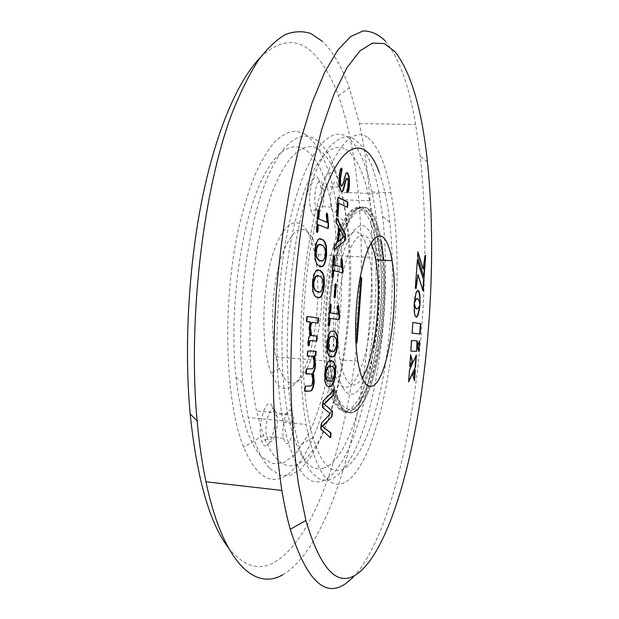 <?xml version="1.0" encoding="UTF-8"?>
<svg xmlns="http://www.w3.org/2000/svg" width="619" height="619" viewBox="0 0 619 619"><rect width="100%" height="100%" fill="white"/><g stroke="black" fill="none" stroke-linecap="round" stroke-linejoin="round"><path stroke-width="0.46" stroke-dasharray="3.1 2.32" d="M228.148 547.397C242.911 565.797 258.038 570.935 273.513 562.818C312.897 541.083 342.98 452.706 355.035 359.237C366.881 265.133 362.2 161.814 338.4 95.775C331.072 75.905 322.12 61.196 311.543 51.648C296.238 37.805 279.123 39.817 260.212 57.668M305.399 134.261L295.789 131.058C289.042 131.483 282.14 134.919 275.091 141.38C268.058 149.636 261.288 160.909 254.78 175.192C248.552 191.101 243.043 209.346 238.269 229.935C221.981 304.873 225.208 402.319 243.669 447.119C254.247 472.127 266.286 482.596 279.78 478.533C323.899 464.49 352.435 315.148 338.198 216.433C332.589 174.016 321.656 146.626 305.399 134.261M318.305 149.187C329.339 156.762 337.703 173.645 343.39 199.836L347.476 223.885C360.243 315.133 333.896 454.122 294.892 465.225C282.999 468.482 272.492 458.547 263.385 435.428L256.529 410.977C245.65 360.707 248.281 279.339 263.067 221.695C277.807 163.834 300.896 138.091 318.305 149.187M323.234 468.258C363.33 455.414 388.523 289.901 369.659 200.819C364.506 174.473 356.823 157.497 346.601 149.883C330.469 138.733 308.842 164.708 294.814 223.095C280.755 281.258 277.892 363.33 287.781 413.902C296.501 454.392 308.324 472.506 323.234 468.258M322.29 481.087C365.767 465.086 392.214 287.843 372.011 192.045C366.556 164.058 358.393 145.79 347.53 137.248C330.244 124.551 306.738 151.5 291.294 214.615C275.795 277.482 272.53 367.237 283.301 422.297C292.957 466.819 305.948 486.41 322.29 481.087M367.996 137.681C378.224 146.262 385.854 164.608 390.899 192.71C409.569 288.895 383.927 466.943 342.787 483.354C327.319 488.817 315.11 469.194 306.142 424.487C296.168 369.187 299.611 278.86 314.522 215.582C329.385 152.057 351.716 124.945 367.996 137.681M362.896 207.644C351.569 203.489 341.309 220.666 332.124 259.175C324.178 296.4 322.638 346.423 328.294 377.907C332.952 401.924 339.506 413.446 347.955 412.486C371.74 409.863 389.421 299.519 377.791 240.892C374.48 222.639 369.512 211.551 362.896 207.644M366.603 207.791C372.452 211.187 377.025 220.534 380.306 235.854C377.025 220.534 372.452 211.187 366.603 207.791C356.204 203.674 346.524 218.739 337.548 252.97C329.61 286.311 326.739 332.952 330.561 366.371C326.739 332.952 329.61 286.311 337.548 252.97C346.524 218.739 356.204 203.674 366.603 207.791M328.031 347.901C326.484 313.756 330.732 272.677 338.57 244.613C347.22 216.077 356.219 203.783 365.574 207.752C372.135 211.659 377.056 222.747 380.337 241.008L381.319 241.054L380.376 236.172L381.319 241.054L377.791 240.892M383.765 260.282C387.324 300.865 381.768 354.788 370.464 386.364C381.768 354.788 387.324 300.865 383.765 260.282M380.337 241.008C391.842 299.666 374.24 410.088 350.633 412.726C342.253 413.701 335.753 402.172 331.142 378.147L332.241 378.24C336.829 402.273 343.305 413.801 351.669 412.827C358.455 411.287 364.715 402.482 370.448 386.395C364.715 402.482 358.455 411.287 351.669 412.827C343.305 413.801 336.829 402.273 332.241 378.24L330.561 366.371L332.241 378.24L328.294 377.907M370.99 243.182C369.102 239.058 366.966 236.473 364.591 235.437C356.327 233.293 349 246.316 342.609 274.503C337.084 301.569 336.063 337.162 340.063 359.825C343.251 376.692 347.793 385.064 353.697 384.941C356.559 384.693 359.384 382.356 362.169 377.915M282.721 574.803C319.597 553.046 348.451 472.606 362.216 384.948C375.764 296.486 375.617 198.196 359.43 123.56L349.356 87.975C342.021 67.107 332.999 51.532 322.298 41.241M353.279 577.171C380.538 548.101 402.133 475.941 413.972 396.957C425.624 317.315 428.247 229.556 420.224 156.429L415.689 124.558C409.105 85.693 398.992 57.846 385.351 41.032M419.674 334.012L411.774 333.068L412.904 322.453M418.498 350.501L417.167 345.944M416.804 345.92L419.543 340.93M419.187 340.907L419.117 341.82M419.752 302.892L419.667 304.362L418.769 300.672L417.577 298.668M414.444 301.732L413.979 302.993L414.39 299.031L415.767 292.888L416.912 290.698L418.165 290.357M409.801 365.783L410.59 354.733M410.227 354.702L410.521 355.739M408.71 381.002L409.507 369.938M409.136 369.907L416.378 355.004M416.014 354.973L415.945 355.933M414.235 379.865L412.912 375.478M412.548 375.447L415.31 369.945M414.947 369.914L414.877 370.943M411.248 340.411L410.49 351.027M422.8 269.141L425.052 255.368M423.783 276.616L417.26 256.405L417.957 251.825M417.593 251.801L417.887 252.792M422.823 290.032L423.117 290.961M422.762 290.945L417.593 274.519M415.751 288.446L414.985 288.214L417.392 259.717M417.028 259.694L417.322 260.669M416.471 309.005L418.003 308.146L419.636 304.641L419.55 305.925M416.169 317.176L414.838 315.938L414.126 312.904L413.817 305.956L413.956 303.24L414.243 304.509M333.718 390.148L333.277 390.086L333.734 390.125M333.277 390.086L323.397 400.748M322.917 400.71L322.29 404.3L322.77 404.346M322.29 404.3L322.205 407.14L322.886 407.658M322.414 407.611L330.298 413.74M329.834 413.693L321.772 422.8M321.3 422.754L320.673 426.29L321.153 426.336M320.673 426.29L320.588 429.168L321.261 429.71M320.789 429.663L330.252 437.563M329.788 437.517L330.182 437.509M330.763 360.97C327.822 359.624 325.702 363.771 324.402 373.419L324.882 373.458M324.402 373.419L324.518 381.111C325.47 385.103 326.824 386.836 328.581 386.318M331.227 366.417C332.357 366.231 333.27 367.253 333.966 369.466L334.105 373.597C332.914 379.648 331.297 382.101 329.246 380.94L328.743 380.933M329.246 380.94L329.71 380.979M334.105 373.597L334.57 373.636M332.952 331.32L332.937 331.312C330.02 329.71 327.915 333.695 326.623 343.274L326.747 351.097C327.791 355.337 329.246 357.186 331.126 356.652L331.32 356.652M331.126 356.652L331.591 356.691M326.623 343.274L327.095 343.305M332.635 336.713C334.036 336.349 335.189 337.479 336.117 340.102L336.256 344.296C335.072 350.277 333.455 352.598 331.42 351.259M336.256 344.296L336.721 344.334M337.726 305.43L337.185 307.032L337.649 307.063M337.185 307.032L337.873 314.088M330.206 304.107L329.587 305.066L330.066 305.097M329.587 305.066L328.132 324.828L328.612 324.867M328.132 324.828L329.076 325.973M329.718 318.375L339.204 319.613M335.467 283.742L334.693 284.601L335.165 284.624M334.693 284.601L333.811 296.609L334.283 296.633M333.811 296.609L334.747 297.747M341.17 258.525L340.628 260.065L341.092 260.096M340.628 260.065L341.301 267.269M333.734 256.158L333.123 257.032L333.595 257.055M333.123 257.032L331.668 276.755L332.148 276.778M331.668 276.755L332.604 277.97M333.239 270.464L342.624 272.956M336.512 218.236C336.109 217.671 335.885 218.29 335.838 220.101L336.31 220.116M335.838 220.101L335.777 222.469L336.396 222.956M335.916 222.941L338.624 227.011M338.152 226.987L337.022 242.315L337.494 242.339M337.022 242.315L334.763 244.613M334.291 244.59L333.834 247.383L334.306 247.407M333.834 247.383L333.765 249.604L334.26 249.72M339.111 228.643L343.677 236.922L338.175 241.425M343.677 236.922L344.141 236.945M338.082 197.461L337.386 199.001L337.866 199.016M337.386 199.001L336.194 215.226L336.674 215.25M336.194 215.226L337.216 216.511L336.736 216.495M338.338 203.21L347.406 207.373M346.934 178.218L347.754 180.168L347.816 184.601L346.563 191.967L347.491 192.61M347.089 192.633L347.553 192.648M347.244 172.918L347.669 172.856M347.205 172.84C344.357 170.875 343.793 185.066 341.162 186.149M341.046 168.082C339.823 169.312 339.08 172.422 338.817 177.413L339.297 177.429M338.817 177.413L338.91 186.342L340.914 191.611L341.386 191.627M340.914 191.611L341.332 191.526M347.816 184.601L348.28 184.617M346.555 191.596L347.019 191.619M315.605 351.244L316.077 351.259M315.589 351.221L308.061 350.965M307.566 350.927L307.094 353.503L307.589 353.542M307.094 353.503L307.039 355.871L307.674 356.165M307.179 356.126L307.628 356.134M312.796 356.25L313.779 363.43L314.274 363.469M313.779 363.43C313.276 367.222 312.394 369.001 311.148 368.762L311.643 368.808M311.148 368.762L306.738 368.87M306.235 368.823L305.763 371.415L306.266 371.454M305.763 371.415L305.693 373.636L306.351 374.069M305.856 374.023L306.32 374.015M311.489 373.876L312.51 380.677L312.997 380.716M312.51 380.677C311.991 384.407 311.117 386.132 309.887 385.861L310.374 385.908M309.887 385.861L305.453 386.202M304.958 386.163L304.478 388.809L304.974 388.848M304.478 388.809L304.409 390.991L305.074 391.409M304.579 391.363L305.02 391.332M312.603 322.437L318.158 323.056M306.753 316.479L306.266 319.04L306.769 319.071M306.266 319.04L306.196 321.307L306.862 321.741M306.366 321.71L308.572 321.942M308.076 321.911L308.494 321.934M309.918 321.826L308.858 327.18L309.361 327.219M308.858 327.18L309.074 333.107L309.67 335.877L310.165 335.908M309.67 335.877C308.657 336.442 308.03 338.431 307.775 341.85L308.277 341.889M307.775 341.85L307.736 345.054L308.494 345.766M317.895 270.356C315.125 269.42 313.229 273.35 312.193 282.148L312.347 290.45C313.5 295.193 315.102 297.453 317.168 297.228L318.483 297.375M317.168 297.228L317.655 297.259M312.193 282.148L312.696 282.179M317.748 276.105L318.77 276.283C320.302 276.159 321.571 277.583 322.584 280.554L322.747 285.026C321.888 290.381 320.534 292.594 318.7 291.665M318.77 276.283L319.265 276.306M322.747 285.026L323.234 285.057M319.876 239.081C317.253 238.307 315.473 242.114 314.537 250.494L314.7 258.943C315.845 263.748 317.439 266.124 319.466 266.077L321.184 266.363M319.466 266.077L319.961 266.108M314.537 250.494L315.032 250.525M319.683 244.845L321.068 245.17C322.576 245.178 323.838 246.71 324.851 249.759L325.014 254.301C324.294 259.253 323.103 261.373 321.439 260.645M321.068 245.17L321.555 245.194M325.014 254.301L325.501 254.324M326.538 213.153L325.934 214.708L326.422 214.731M325.934 214.708L326.7 222.445M318.344 209.578L317.679 210.421L318.174 210.445M317.679 210.421L316.139 231.181L316.642 231.204M316.139 231.181L317.145 232.52M316.649 232.504L317.044 232.458M317.841 224.712L328.147 228.597M377.892 349.209C383.246 317.09 384.469 286.094 381.544 256.204C378.155 227.165 371.593 211.806 361.852 210.12C351.607 211.443 342.694 229.525 335.111 264.359C326.7 305.654 326.793 361.504 334.887 388.639C346.547 430.971 369.117 403.472 377.892 349.209M372.561 221.053C374.835 226.616 376.7 233.471 378.17 241.642L380.074 255.02C383.076 285.506 381.846 317.114 376.367 349.843C368.645 395.827 351.275 425.268 338.376 405.027C336.055 401.468 333.997 396.539 332.186 390.241L329.262 377.257C323.783 347.383 324.998 299.434 332.349 263.183C342.717 209.694 362.386 193.925 372.561 221.053M335.614 404.78C331.799 398.938 328.728 389.691 326.422 377.017C319.683 340.404 323.381 278.96 334.57 242.184C347.468 205.547 359.268 198.459 369.969 220.944C372.259 226.5 374.147 233.355 375.625 241.518C381.683 275.215 379.671 326.128 370.99 363.879C362.37 401.607 347.213 422.112 335.614 404.78M343.553 388.709C339.313 381.73 336.334 369.953 334.616 353.379C331.327 320.681 335.746 275.215 344.605 249.093C354.625 223.072 363.709 218.6 371.872 235.684L374.541 243.546C381.443 268.901 381.033 314.885 373.915 349.89C366.889 384.987 353.48 404.547 343.553 388.709M379.068 172.229C383.935 185.514 387.494 202.134 389.738 222.097C395.773 276.623 391.177 347.398 378.132 400.787C365.164 453.804 343.143 485.76 324.735 463.012C320.356 457.402 316.471 448.86 313.075 437.385C297.832 389.637 299.704 281.32 317.895 214.189M337.572 184.029L338.523 187.139C341.371 199.047 336.009 219.242 332.241 210.359L331.204 207.056C328.294 194.776 333.958 174.674 337.572 184.029M291.58 411.271L293.182 415.411C295.921 426.824 289.661 448.674 285.243 442.577L283.525 438.283C280.724 426.445 287.363 404.594 291.58 411.271M364.815 240.899L367.353 248.118L369.458 257.334C374.178 283.394 372.537 323.304 365.643 352.304C358.811 381.327 347.058 395.889 338.369 382.031C335.583 377.513 333.339 370.619 331.645 361.357L329.997 349.395C326.917 319.327 330.972 277.707 339.22 253.62C348.543 229.548 357.078 225.308 364.815 240.899M311.906 472.692C307.039 466.858 302.699 457.843 298.876 445.665L293.143 421.763C280.724 357.48 288.508 246.803 309.554 186.837C315.535 170.651 321.795 157.837 328.333 148.398C334.887 140.993 341.27 137.031 347.491 136.505C353.511 137.836 359.059 142.076 364.142 149.233L370.92 163.292C374.209 171.981 376.956 182.141 379.161 193.778L382.604 216.457C389.219 274.31 384.376 348.807 370.324 405.414C356.358 461.581 332.372 496.322 311.906 472.692M322.166 183.51L323.636 189.36C325.493 201.856 320.216 217.664 316.696 209.74L315.605 206.444C312.549 194.204 318.383 174.194 322.166 183.51M274.998 409.732L277.111 416.548C278.751 428.727 272.639 446.345 268.499 440.883L266.704 436.596C263.756 424.796 270.596 403.062 274.998 409.732M312.688 238.408L318.205 254.68L320.348 267.276C328.704 323.544 303.875 406.141 283.812 377.428L279.192 368.421L275.873 356.939C269.706 329.478 272.236 284.059 281.544 256.08C292.369 227.854 302.753 221.966 312.688 238.408M269.288 468.072C260.576 458.718 253.519 441.85 248.111 417.461L242.896 383.409C235.421 312.804 248.026 218.422 270.008 171.889C291.959 124.845 317.462 127.282 332.357 162.224L335.351 169.807L341.758 192.455L346.098 217.354L348.714 244.745L349.611 273.776L348.807 303.635L346.331 333.54L342.253 362.695L336.643 390.318L329.61 415.573L321.284 437.594L311.868 455.476L301.6 468.304L290.798 475.183L279.865 475.307L269.288 468.072M319.056 179.928L320.936 187.333C323.304 203.086 316.618 223.08 312.084 213.114L311.55 211.876C305.987 198.467 313.616 166.704 319.056 179.928M271.733 405.252L274.426 413.894C276.515 429.23 268.778 451.491 263.454 444.666L261.992 442.105C256.367 429.385 265.466 395.742 271.733 405.252M307.968 232.729C311.875 240.404 314.661 250.811 316.34 263.949C320.015 293.344 316.835 331.529 308.417 358.053C300.037 384.515 286.721 396.508 276.422 382.937L271.3 373.249C261.435 348.768 261.334 294.876 271.486 258.85C281.513 222.577 298.118 213.168 307.968 232.729M321.044 170.488C306.529 138.06 282.055 136.729 261.326 180.794C240.567 224.411 228.868 311.458 235.955 376.986C240.536 416.51 248.892 442.941 261.017 456.288L271.888 463.592L283.138 463.004L294.203 455.205C301.337 446.779 307.945 435.614 314.019 421.701C319.698 406.551 324.588 389.761 328.697 371.315C342.145 305.554 340.891 223.583 323.961 177.529L321.044 170.488M360.173 277.916L360.73 278.07L356.064 342.067L355.499 342.028L360.173 277.916L361.21 277.97M360.73 278.07L361.194 278.093M355.499 342.028L356.064 342.067M331.142 378.147L328.078 348.845M347.476 223.885L338.198 216.433M369.659 200.819L343.39 199.836M372.011 192.045L390.899 192.71M287.781 413.902L256.529 410.977M263.385 435.428L243.669 447.119M283.301 422.297L306.142 424.487M338.4 95.775L349.356 87.975M359.43 123.56L415.689 124.558M427.427 161.915L420.224 156.429M357.821 361.225L340.063 359.825M322.205 407.14L322.677 407.186M320.588 429.168L321.068 429.215M324.998 381.149L324.518 381.111M333.966 369.466L334.43 369.504M327.219 351.128L326.747 351.097M336.117 340.102L336.581 340.133M328.155 325.401L328.635 325.439M333.827 297.205L334.299 297.236M331.691 277.343L332.171 277.366M335.777 222.469L336.249 222.492M333.765 249.604L334.237 249.635M336.225 215.838L336.697 215.853M338.91 186.342L339.382 186.358M347.754 180.168L348.218 180.183M347.027 191.983L346.563 191.967M307.039 355.871L307.535 355.91M313.462 358.919L313.949 358.958M305.693 373.636L306.196 373.683M312.185 376.53L312.68 376.569M304.409 390.991L304.912 391.038M306.196 321.307L306.691 321.346M309.074 333.107L309.577 333.138M307.736 345.054L308.231 345.093M312.843 290.481L312.347 290.45M322.584 280.554L323.072 280.585M315.195 258.966L314.7 258.943M324.851 249.759L325.339 249.782M316.162 231.8L316.665 231.823M381.544 256.204L380.074 255.02M329.262 377.257L326.422 377.017M367.353 248.118L374.541 243.546M313.075 437.385L298.876 445.665M338.523 187.139L323.164 186.613M293.182 415.411L276.678 413.863M318.205 254.68L369.458 257.334M293.143 421.763L248.111 417.461M323.636 189.36L320.936 187.333M277.111 416.548L274.426 413.894M320.348 267.276L316.34 263.949M235.955 376.986L242.896 383.409M334.887 388.639L332.186 390.241M378.17 241.642L375.625 241.518M329.997 349.395L334.616 353.379M389.738 222.097L382.604 216.457M331.204 207.056L315.605 206.444M283.525 438.283L266.704 436.596M275.873 356.939L331.645 361.357M379.161 193.778L341.758 192.455M316.278 208.75L311.55 211.876M267.362 438.856L261.992 442.105M279.192 368.421L271.3 373.249M323.961 177.529L335.351 169.807"/><path stroke-width="0.93" d="M319.961 266.108C323.103 268.321 325.323 264.607 326.608 254.982L326.445 246.656C325.37 242.044 323.845 239.661 321.872 239.499C318.7 236.953 316.417 240.629 315.032 250.525L315.195 258.966C316.34 263.771 317.926 266.155 319.961 266.108M316.827 341.1L317.199 336.024L311.597 335.583L310.537 327.9C311.001 323.992 311.852 322.182 313.098 322.468L318.158 323.056L318.53 317.98L307.256 316.51L306.862 321.741L310.413 321.857L309.361 327.219L310.165 335.908C309.16 336.473 308.525 338.469 308.277 341.889L308.231 345.093L308.804 345.797L309.361 345.286L309.423 343.019C309.763 341.015 310.266 340.249 310.955 340.721L316.827 341.1L316.332 341.069L316.711 335.985L317.199 336.024M347.553 192.648C348.567 191.882 349.193 189.375 349.426 185.135L349.356 177.382L347.669 172.856C344.829 170.89 344.265 185.081 341.634 186.164L340.582 183.696L340.496 178.179L342.083 169.366L341.518 168.097C340.295 169.32 339.552 172.43 339.297 177.429L339.382 186.358L341.386 191.627C344.288 193.352 344.829 179.17 347.398 178.233L348.218 180.183L348.28 184.617L347.019 191.619L347.553 192.648M337.007 218.29C336.597 217.671 336.365 218.275 336.31 220.116L336.396 222.956L338.624 227.011L337.494 242.339L334.763 244.613L334.237 249.635L344.922 240.799L345.433 237.619L345.402 234.415L337.007 218.29L336.512 218.236M339.607 317.145L338.74 306.366L338.191 305.461L337.649 307.063L338.33 314.119L330.592 312.959L331.157 305.26L330.678 304.138L330.066 305.097L328.612 324.867L329.076 325.973L329.703 325.021L330.19 318.406L339.204 319.613L339.607 317.145L339.142 317.114L339.22 314.738L339.684 314.769M329.416 386.38C332.326 387.44 334.384 383.277 335.599 373.891L335.475 366.309C334.5 362.27 333.076 360.498 331.227 361.009C328.294 359.662 326.174 363.81 324.882 373.458L324.998 381.149C326.043 385.343 327.513 387.084 329.416 386.38L328.944 386.341C331.861 387.393 333.927 383.231 335.134 373.853L335.599 373.891M394.945 51.586C411.101 72.547 421.934 109.323 427.427 161.915C435.188 235.646 431.985 325.346 419.558 405.128C406.993 484.135 384.298 554.415 357.101 573.945C337.719 587.771 320.65 569.96 305.91 520.486L298.404 483.772C294.458 455.174 291.951 423.319 290.884 388.214C290.056 316.154 297.491 236.737 310.808 172.771L321.756 129.286L333.997 94.003L346.903 67.804L359.887 50.928L372.46 43.082L384.244 43.601L394.945 51.586M381.567 236.226C373.729 234.09 366.719 247.19 360.537 275.525C355.19 302.722 354.099 338.477 357.821 361.225C360.792 378.147 365.086 386.535 370.696 386.388C386.829 386.434 400.013 304.246 392.067 260.715C389.753 246.857 386.256 238.694 381.567 236.226M412.904 322.453L420.773 323.714L420.03 334.036L412.138 333.092L412.904 322.453M419.543 340.93L418.792 351.484L417.167 345.944L419.543 340.93M417.577 298.668L416.038 299.48L414.351 303.016L415.867 293.716L416.989 291.092L418.165 290.357L419.195 291.719L419.883 294.822L420.03 304.386L418.931 300.207L417.577 298.668M412.393 361.094L409.732 366.734L410.59 354.733L412.393 361.094L409.801 365.783M415.519 367.005L408.641 381.985L409.507 369.938L416.378 355.004L415.519 367.005L408.71 381.002M415.31 369.945L414.529 380.832L412.912 375.478L415.31 369.945M411.612 340.435L417.376 340.961L416.641 351.344L410.854 351.05L411.612 340.435L417.376 340.961M423.164 269.157L425.052 255.368L425.64 255.624L424.069 277.567L417.632 256.428L417.957 251.825L423.164 269.157L417.887 252.792M423.117 290.961L417.957 274.542L416.123 288.462L415.349 288.237L417.392 259.717L423.845 280.763L423.117 290.961M419.991 304.656L418.521 313.725L417.423 316.379L416.247 317.207L415.21 315.961L414.498 312.928L414.32 303.256L415.457 307.527L416.835 309.028L418.367 308.169L419.991 304.656M322.677 426.344L332.039 416.378L332.434 410.985L324.302 404.23L333.618 395.015L334.167 390.117L323.397 400.748L322.77 404.346L322.886 407.658L330.298 413.74L321.772 422.8L321.068 429.215L330.252 437.563C330.662 437.78 330.894 437.045 330.941 435.343L330.84 432.813L322.205 426.298L332.039 416.378M331.591 356.691C334.484 358.006 336.535 353.998 337.734 344.675L337.61 336.968C336.635 332.883 335.227 331.01 333.401 331.351C330.492 329.741 328.387 333.726 327.095 343.305L327.219 351.128C328.263 355.368 329.718 357.225 331.591 356.691M334.283 296.633L334.747 297.747L335.351 296.849L336.225 284.879L335.777 283.719L335.165 284.624L334.283 296.633M343.019 270.526L342.175 259.539L341.634 258.549L341.092 260.096L341.765 267.292L334.113 265.048L334.678 257.372L334.206 256.181L333.595 257.055L332.148 276.778L332.604 277.97L333.223 277.095L333.711 270.488L342.624 272.956L342.64 268.12L343.096 268.143M347.832 204.85L347.793 202.096L338.554 197.476L337.866 199.016L336.674 215.25L337.216 216.511L337.889 215.83L338.81 203.225L347.406 207.373L347.832 204.85L347.375 204.835L347.329 202.073L347.793 202.096M315.535 364.568L314.7 355.824L315.744 355.848L316.077 351.259L308.061 350.965L307.589 353.542L307.674 356.165L313.284 356.289L314.274 363.469C313.763 367.26 312.889 369.04 311.643 368.808L306.738 368.87L306.196 373.683L311.984 373.915L312.997 380.716C312.479 384.445 311.605 386.179 310.374 385.908L305.453 386.202L304.912 391.038L310.258 391.022C312.1 391.216 313.438 388.136 314.266 381.791L313.315 372.886C314.483 371.315 315.226 368.545 315.535 364.568L315.048 364.529L314.212 355.786L314.7 355.824M317.655 297.259C320.828 299.186 323.056 295.302 324.348 285.607L324.201 277.436C323.118 272.871 321.578 270.596 319.574 270.619C316.379 268.36 314.081 272.213 312.696 282.179L312.843 290.481C313.995 295.224 315.597 297.484 317.655 297.259M328.573 226.074L327.606 214.298L327.01 213.168L326.422 214.731L327.188 222.469L318.762 219.01L319.365 210.932L318.839 209.601L318.174 210.445L316.642 231.204L317.145 232.52L317.826 231.684L318.344 224.736L328.147 228.597L328.573 226.074L328.085 226.051L328.163 223.536L328.65 223.552M385.351 41.032C378.457 34.246 371.029 30.888 363.067 30.95L350.617 36.583L337.68 50.232L324.658 72.307L312.038 102.793L300.362 141.209L290.195 186.505C284.314 219.629 279.726 254.409 276.422 290.86C273.977 327.552 273.025 363.384 273.59 398.357C274.998 432.101 277.753 462.795 281.846 490.441C284.26 504.942 287.069 517.879 290.265 529.276C306.513 580.436 325.068 598.472 345.928 583.392L353.279 577.171M322.298 41.241L310.916 33.596C302.853 30.88 294.412 31.159 285.599 34.432C276.631 39.562 267.586 48.12 258.471 60.105C249.418 74.11 240.721 91.535 232.38 112.372C203.311 188.354 187.665 319.412 197.113 420.773C199.148 443.111 202.103 463.453 205.972 481.799C223.088 563.166 255.074 590.812 282.721 574.803M260.212 57.668C238.431 79.836 216.511 129.564 202.514 197.229C188.609 264.901 183.975 346.849 190.165 413.964C196.927 478.487 209.586 522.962 228.148 547.397M381.319 241.054L383.765 260.282L381.319 241.054M362.169 377.915C375.377 357.774 382.356 295.077 375.725 259.856C374.51 253.024 372.932 247.468 370.99 243.182M412.896 322.484L420.773 323.714M420.417 323.691L419.682 333.989M419.117 341.82L418.498 350.501M417.848 290.357L419.218 293.058L420.162 301.708M419.798 301.693L419.752 302.892M416.564 298.698L415.156 300.238L414.892 301.554M410.521 355.739L412.03 361.063M415.945 355.933L415.156 366.974M414.877 370.943L414.235 379.865M417.02 340.937L416.641 351.344M416.278 351.313L410.854 351.043M425.036 255.5L425.64 255.624M425.284 255.608L423.783 276.616M415.767 288.361L417.957 274.542M417.322 260.669L423.845 280.763M423.489 280.74L422.823 290.032M419.535 305.956L419.759 307.241M414.235 304.757L415.326 307.945L416.835 309.028M419.403 307.217L418.158 313.701L416.541 317.199M331.575 416.339L332.063 413.678L332.527 413.724M332.063 413.678L331.97 410.939L332.434 410.985M331.97 410.939L324.302 404.23M323.83 404.184L333.154 394.976L333.633 392.291L334.098 392.33M333.633 392.291L333.718 390.148M330.182 437.509L330.484 435.296L330.941 435.343M330.484 435.296L330.376 432.766L330.84 432.813M330.376 432.766L322.205 426.298M335.134 373.853L335.018 366.27C334.105 362.394 332.79 360.637 331.064 361.009M328.743 380.933C327.49 381.289 326.453 380.267 325.633 377.869L325.493 373.675C326.747 367.493 328.403 365.055 330.461 366.363L331.227 366.417M330.461 366.363L330.933 366.402C332.341 365.914 333.509 366.951 334.43 369.504L334.57 373.636C333.378 379.687 331.761 382.14 329.71 380.979C328.287 381.536 327.08 380.515 326.105 377.907L325.965 373.714C327.219 367.531 328.875 365.094 330.933 366.402M325.493 373.675L325.965 373.714M331.32 356.652C334.144 357.782 336.125 353.782 337.278 344.644L337.734 344.675M337.278 344.644L337.146 336.937C336.171 332.86 334.778 330.987 332.952 331.32L333.401 331.351M331.892 351.29L331.42 351.259C330.012 351.685 328.821 350.563 327.846 347.893L327.699 343.63C328.952 337.525 330.592 335.212 332.635 336.713L333.107 336.744C334.5 336.388 335.653 337.517 336.581 340.133L336.721 344.334C335.537 350.315 333.927 352.637 331.892 351.29C330.476 351.716 329.293 350.594 328.318 347.924L328.178 343.661C329.424 337.556 331.064 335.25 333.107 336.744M327.699 343.63L328.178 343.661M339.22 314.738L338.276 306.335L338.74 306.366M338.276 306.335L338.191 305.461M330.592 312.959L338.33 314.119M330.113 312.92L330.685 305.229L331.157 305.26M330.685 305.229L330.391 304.208M328.867 325.88L329.703 325.021M329.231 324.99L329.718 318.375L330.19 318.406M338.786 319.559L339.142 317.114M334.546 297.677L335.351 296.849M334.879 296.818L335.761 284.848L336.225 284.879M335.761 284.848L335.467 283.742M342.64 268.12L341.711 259.516L342.175 259.539M341.711 259.516L341.239 258.541L341.634 258.549M334.113 265.048L341.765 267.292M333.633 265.025L334.198 257.349L334.678 257.372M334.198 257.349L333.873 256.243M332.449 277.885L333.223 277.095M332.751 277.064L333.239 270.464L333.711 270.488M342.261 272.855L342.562 270.503M334.26 249.72L334.686 249.743M334.245 249.681L344.922 240.799M344.458 240.783L344.969 237.595L345.433 237.619M344.969 237.595L344.938 234.4L345.402 234.415M344.938 234.4L336.527 218.267M338.647 241.449L338.175 241.425L339.111 228.643L339.583 228.666L344.141 236.945L338.647 241.449L339.583 228.666M347.329 202.073L338.229 197.538M337.185 216.495L337.889 215.83M337.409 215.807L338.338 203.21L338.81 203.225M347.081 207.218L347.375 204.835M347.491 192.61C348.249 191 348.737 188.509 348.969 185.12L349.426 185.135M348.969 185.12L348.892 177.374L347.244 172.918M340.496 178.179L340.024 178.164L340.102 183.681L341.162 186.149L341.634 186.164M340.024 178.164L341.611 169.351L342.083 169.366M341.611 169.351L341.201 168.198M341.332 191.526C343.978 192.223 344.45 178.86 346.934 178.218L347.398 178.233M314.212 355.786L315.744 355.848M315.249 355.809L315.69 353.542L316.177 353.581M315.69 353.542L315.605 351.244M307.628 356.134L313.284 356.289M306.32 374.015L311.984 373.915M305.02 391.332L310.258 391.022M309.763 390.976C311.612 391.169 312.943 388.098 313.779 381.753L314.266 381.791M313.779 381.753L312.827 372.847L313.315 372.886M312.827 372.847C313.995 371.276 314.738 368.506 315.048 364.529M316.711 335.985L311.597 335.583M311.102 335.544L310.374 332.689L310.042 327.861L310.537 327.9M310.042 327.861C310.498 323.954 311.357 322.143 312.603 322.437L313.098 322.468M317.686 323.002L318.042 317.949L318.53 317.98M318.042 317.949L307.225 316.541M308.494 321.934L310.413 321.857M308.471 345.75L309.361 345.286M308.866 345.247L308.92 342.98L309.423 343.019M308.92 342.98C309.26 340.976 309.771 340.21 310.459 340.682M310.846 340.705L316.332 341.069M318.483 297.375C321.145 297.901 322.94 293.971 323.861 285.576L324.348 285.607M323.861 285.576L323.714 277.405C322.631 272.847 321.091 270.573 319.079 270.596L319.574 270.619M319.079 270.596L317.895 270.356M318.7 291.665L317.477 291.541C315.93 291.735 314.614 290.311 313.547 287.27L313.376 282.728C314.367 277.095 315.822 274.882 317.748 276.105M313.376 282.728L313.879 282.759C315.226 276.484 317.021 274.333 319.265 276.306C320.789 276.182 322.058 277.606 323.072 280.585L323.234 285.057C321.957 291.201 320.201 293.367 317.973 291.564C316.417 291.766 315.11 290.342 314.042 287.301L313.879 282.759M317.477 291.541L317.973 291.564M321.184 266.363C323.66 266.642 325.308 262.843 326.12 254.951L326.608 254.982M326.12 254.951L325.958 246.633C324.882 242.021 323.358 239.638 321.377 239.476L321.872 239.499M321.377 239.476L319.876 239.081M321.439 260.645L319.775 260.39C318.243 260.444 316.951 258.92 315.883 255.802L315.713 251.182C316.564 245.882 317.887 243.77 319.683 244.845M315.713 251.182L316.208 251.206C317.555 245.023 319.334 243.012 321.555 245.194C323.064 245.201 324.325 246.733 325.339 249.782L325.501 254.324C324.224 260.39 322.484 262.417 320.271 260.413C318.739 260.475 317.439 258.943 316.379 255.825L316.208 251.206M319.775 260.39L320.271 260.413M328.163 223.536L327.118 214.275L327.606 214.298M327.118 214.275L326.538 213.153L327.01 213.168M318.762 219.01L327.188 222.469M318.267 218.994L318.862 210.909L319.365 210.932M318.862 210.909L318.445 209.648M317.044 232.458L317.826 231.684M317.33 231.661L317.841 224.712L318.344 224.736M327.791 228.457L328.085 226.051M317.895 214.189C336.736 140.59 365.024 131.321 379.068 172.229M361.21 277.97L361.759 278.124L357.093 342.145L356.536 342.106L361.21 277.97M361.194 278.093L361.759 278.124M356.536 342.098L357.093 342.145M328.078 348.845L328.031 347.901M333.154 394.976L333.618 395.015M316.796 338.562L317.284 338.601M318.127 320.503L318.615 320.534M305.91 520.486L290.265 529.276M205.972 481.799L281.846 490.441M190.165 413.964L197.113 420.773M392.067 260.715L375.725 259.856M332.148 411.31L332.604 411.349M333.773 390.086L334.167 390.117M330.554 433.076L331.018 433.122M335.018 366.27L335.475 366.309M325.633 377.869L326.105 377.907M337.146 336.937L337.61 336.968M327.846 347.893L328.318 347.924M330.654 304.68L331.126 304.71M335.746 284.222L336.21 284.253M334.175 256.777L334.647 256.808M345.062 234.872L345.518 234.887M347.437 202.305L347.893 202.328M348.892 177.374L349.356 177.382M340.102 183.681L340.582 183.696M341.572 168.77L342.044 168.778M314.816 358.61L315.311 358.649M315.752 351.553L316.239 351.592M313.531 375.95L314.019 375.988M316.866 336.38L317.354 336.411M310.374 332.689L310.87 332.728M318.205 318.328L318.692 318.359M323.714 277.405L324.201 277.436M313.547 287.27L314.042 287.301M325.958 246.633L326.445 246.656M315.883 255.802L316.379 255.825M318.831 210.313L319.334 210.328"/></g></svg>
